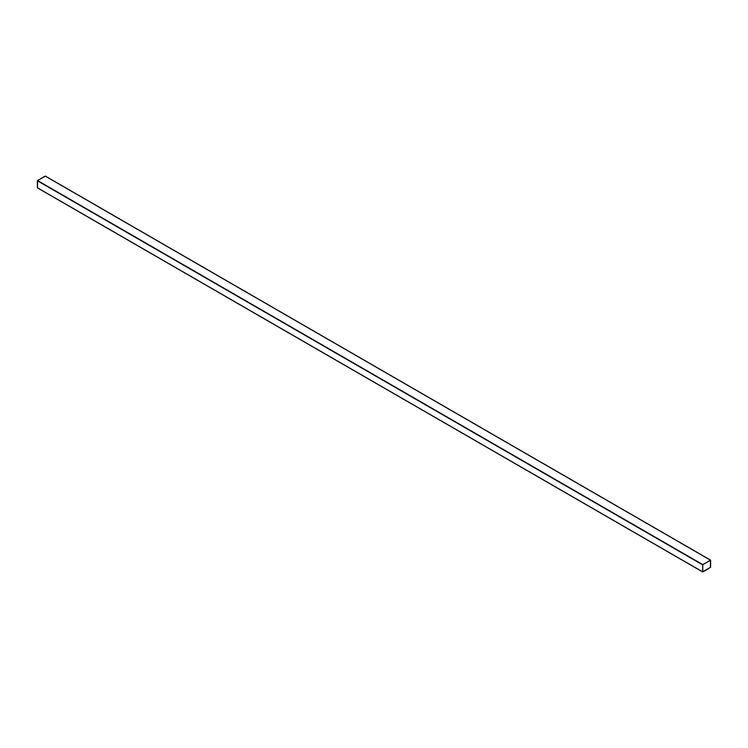 <?xml version="1.0" encoding="UTF-8"?>
<svg xmlns="http://www.w3.org/2000/svg" width="748" height="748" viewBox="0 0 748 748"><rect width="100%" height="100%" fill="white"/><g stroke="black" fill="none" stroke-linecap="round" stroke-linejoin="round"><path stroke-width="1.12" d="M45.385 176.173L37.531 180.549L37.531 187.851L702.746 571.902L710.6 567.218L702.746 571.902L702.746 564.609L710.469 560.149L710.6 567.218L710.6 560.233M45.254 176.098L710.469 560.149L45.254 176.098L37.531 180.549L702.746 564.609L37.531 180.549L702.615 564.843L37.4 180.782L37.4 187.767L702.615 571.827L37.4 187.767M710.535 560.271L702.746 564.684L702.681 571.79L710.469 567.377L710.469 560.233L710.469 567.377L702.681 571.79L702.746 564.684L710.469 560.233M710.469 560.149L702.746 564.609L702.615 571.827M710.46 560.224L710.46 567.367L702.746 571.827L710.46 567.367L710.46 560.224M708.272 568.751L704.943 570.789L708.272 568.751M710.563 560.14L45.348 176.089M702.653 571.911L37.437 187.86"/></g></svg>
